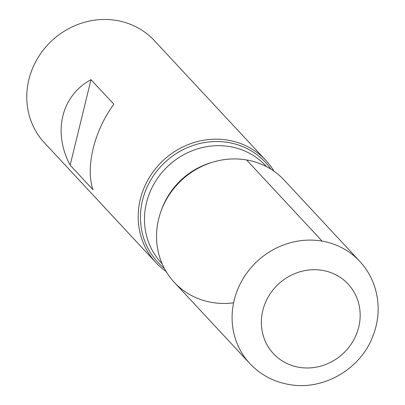 <?xml version="1.0" encoding="UTF-8"?>
<svg xmlns="http://www.w3.org/2000/svg" width="405" height="405" viewBox="0 0 405 405"><rect width="100%" height="100%" fill="white"/><g stroke="black" fill="none" stroke-linecap="round" stroke-linejoin="round"><path stroke-width="0.61" d="M166.106 271.487A75.052 69.781 -42.9 0 1 155.89 262.582A75.052 69.781 -42.9 0 1 163.291 160.37A75.052 69.781 -42.9 0 1 265.771 160.324A75.052 69.781 -42.9 0 1 273.917 171.153M265.771 160.324L154.366 40.616A75.052 69.781 137.1 0 0 116.792 20.498A75.052 69.781 137.1 0 0 37.468 58.573A75.052 69.781 137.1 0 0 44.484 142.874L155.89 262.582M90.993 79.669C61.423 95.59 52.513 132.141 70.151 165.164L92.998 189.712C85.298 167.371 94.208 130.82 113.84 104.217L90.993 79.669L70.151 165.164M322.112 241.117L246.559 159.94A75.052 69.781 137.1 0 0 156.836 229.903A75.052 69.781 137.1 0 0 233.609 302.818M174.251 282.315A75.052 69.781 -42.9 0 1 181.653 180.103A75.052 69.781 -42.9 0 1 284.133 180.058L359.68 261.235A75.052 69.781 -42.9 0 0 257.205 261.281A75.052 69.781 -42.9 0 0 249.804 363.493L174.251 282.315M164.329 268.333A73.421 68.263 -42.9 0 1 165.032 162.243A73.421 68.263 -42.9 0 1 270.899 169.153M161.787 209.147A71.31 66.299 -42.9 0 1 212.048 162.375M266.566 166.678L265.715 165.756A71.31 66.299 137.1 0 0 168.348 165.802A71.31 66.299 137.1 0 0 161.311 262.916L162.167 263.837M298.956 367.284A51.035 47.451 137.1 0 0 358.212 301.766A51.035 47.451 137.1 0 0 275.127 287.459A51.035 47.451 137.1 0 0 298.956 367.284M249.804 363.493C260.445 374.726 273.466 381.723 288.856 384.482C322.026 390.749 358.379 370.6 371.709 339.056C378.898 322.395 380.067 305.517 375.202 288.426C372.109 278.144 366.935 269.077 359.68 261.235"/></g></svg>
